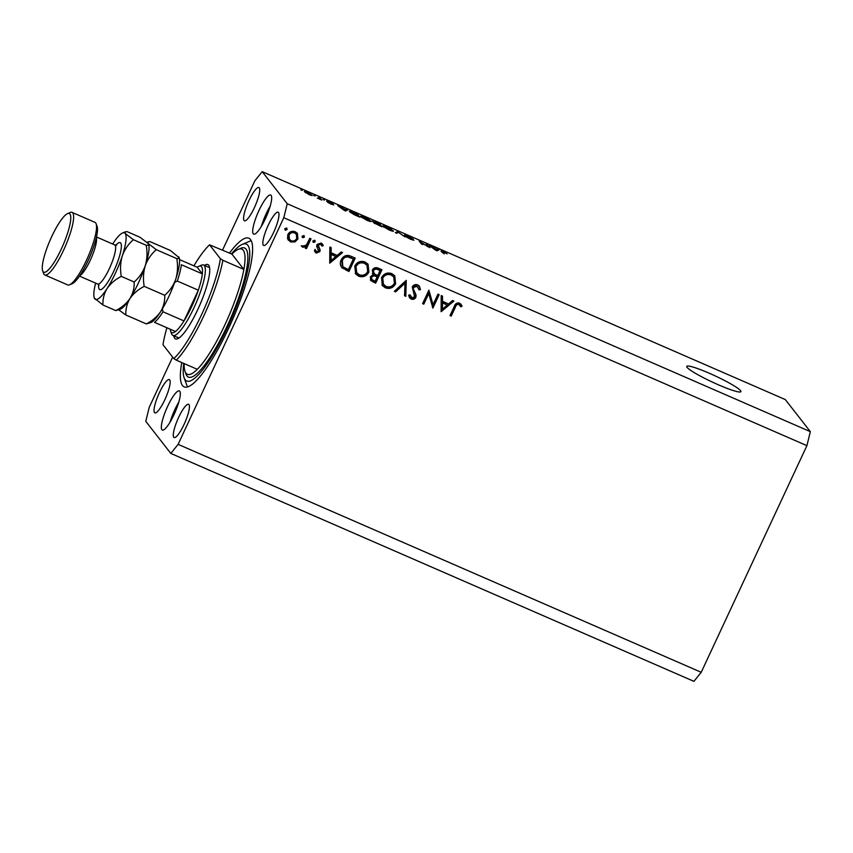 <?xml version="1.0" encoding="UTF-8"?>
<svg xmlns="http://www.w3.org/2000/svg" width="853" height="853" viewBox="0 0 853 853"><rect width="100%" height="100%" fill="white"/><g stroke="black" fill="none" stroke-linecap="round" stroke-linejoin="round"><path stroke-width="1.28" d="M718.322 384.778A29.866 3.401 25 0 0 740.894 391.644A29.866 3.401 25 0 0 709.333 373.262A29.866 3.401 25 0 0 686.761 366.395A29.866 3.401 25 0 0 718.322 384.778M271.137 195.38A21.336 4.617 113.5 0 1 265.912 217.568A21.336 4.617 113.5 0 1 253.661 234.138A21.336 4.617 113.5 0 1 253.224 233.786A21.336 4.617 113.5 0 1 258.459 211.597A21.336 4.617 113.5 0 1 270.7 195.028A21.336 4.617 113.5 0 1 271.137 195.38M161.878 429.699A21.336 4.617 -66.5 0 0 162.315 430.04A21.336 4.617 -66.5 0 0 174.556 413.47A21.336 4.617 -66.5 0 0 179.791 391.282A21.336 4.617 -66.5 0 0 179.354 390.93A21.336 4.617 -66.5 0 0 167.103 407.51A21.336 4.617 -66.5 0 0 161.878 429.699M181.774 362.546A81.056 17.54 -66.5 0 0 182.478 385.524A81.056 17.54 -66.5 0 0 184.131 386.846A81.056 17.54 -66.5 0 0 230.673 323.873A81.056 17.54 -66.5 0 0 250.537 239.554A81.056 17.54 -66.5 0 0 248.884 238.222A81.056 17.54 -66.5 0 0 229.489 253.042M173.745 437.237A18.126 3.924 -66.5 0 0 174.119 437.525A18.126 3.924 -66.5 0 0 184.525 423.44A18.126 3.924 -66.5 0 0 188.971 404.578A18.126 3.924 -66.5 0 0 188.598 404.29A18.126 3.924 -66.5 0 0 178.192 418.375A18.126 3.924 -66.5 0 0 173.745 437.237M263.3 245.174A18.126 3.924 -66.5 0 0 263.673 245.461A18.126 3.924 -66.5 0 0 274.09 231.376A18.126 3.924 -66.5 0 0 278.526 212.514A18.126 3.924 -66.5 0 0 278.163 212.226A18.126 3.924 -66.5 0 0 267.746 226.312A18.126 3.924 -66.5 0 0 263.3 245.174M244.043 220.49A18.126 3.924 -66.5 0 0 244.416 220.788A18.126 3.924 -66.5 0 0 254.823 206.703A18.126 3.924 -66.5 0 0 259.269 187.841A18.126 3.924 -66.5 0 0 258.907 187.543A18.126 3.924 -66.5 0 0 248.49 201.628A18.126 3.924 -66.5 0 0 244.043 220.49M154.489 412.553A18.126 3.924 -66.5 0 0 154.851 412.852A18.126 3.924 -66.5 0 0 165.269 398.767A18.126 3.924 -66.5 0 0 169.715 379.905A18.126 3.924 -66.5 0 0 169.342 379.606A18.126 3.924 -66.5 0 0 158.935 393.691A18.126 3.924 -66.5 0 0 154.489 412.553M433.036 304.702L437.962 294.146L439.156 294.669L432.887 308.114L428.739 293.571L423.813 304.158L422.608 303.636L428.878 290.191L433.036 304.702L428.771 290.436M412.266 286.907C413.588 284.774 415.432 284.113 417.778 284.934L419.409 286.181L420.476 289.647L419.026 289.839L417.138 286.32L413.46 287.45L413.321 288.986L416.072 294.957L415.859 297.334C414.739 299.2 413.151 299.776 411.103 299.03L409.632 297.9L408.608 295.202L410.069 294.85L411.882 297.708L414.633 296.865L412.266 286.907M406.263 280.338L405.815 296.311L404.535 295.756L405.015 283.217L395.621 291.875L394.342 291.31L406.263 280.338M391.836 273.632L394.779 275.85L395.621 283.708C393.244 287.866 389.821 289.242 385.353 287.813L382.336 285.542L381.536 277.651C383.935 273.504 387.369 272.16 391.836 273.632M365.105 261.988L368.048 264.206L368.891 272.064C366.513 276.223 363.09 277.588 358.623 276.169L355.605 273.898L354.805 266.008C357.204 261.85 360.638 260.517 365.105 261.988M342.522 252.563L329.748 263.172L329.844 247.039L331.156 247.605L331.113 252.776L337.18 255.42L341.221 251.987L342.522 252.563M286.491 227.943L287.088 229.542L285.446 230.182L284.859 228.572L286.949 228.284M286.533 227.964L286.448 228.721L284.806 229.361L285.446 230.182L284.987 229.83M172.647 357.108L149.222 407.35L145.778 421.339L170.813 453.423L693.915 681.344L701.219 672.292L178.106 444.36L283.793 217.728L287.237 203.739L262.202 171.656L254.908 180.708L222.58 250.036M701.219 672.292L806.906 445.65L283.793 217.728M297.932 239.011L294.967 241.911L290.489 241.911L287.525 238.68L287.824 234.607C289.551 231.621 292.025 230.662 295.223 231.749L297.377 233.349L297.932 239.011L297.292 238.19L294.328 241.09L294.967 241.911M303.796 235.481L304.393 237.091L302.751 237.72L302.165 236.121L304.254 235.823M303.839 235.503L303.753 236.26L302.111 236.899L302.751 237.72L302.293 237.369M309.799 238.307L311.004 238.829L306.419 248.649L305.225 248.127L305.896 246.677L302.762 247.263L301.866 246.474L303.018 245.717L303.551 246.154L306.472 244.886L309.799 238.307M305.257 245.856L302.111 246.442L302.762 247.263L301.866 246.474M314.597 240.183L315.183 241.794L313.552 242.423L312.955 240.823L315.045 240.525M314.629 240.205L314.544 240.962L312.902 241.602L313.552 242.423L313.094 242.081M319.875 251.624L316.207 253.128L314.362 250.633L315.567 250.142L316.772 251.912L318.659 251.145L316.698 246.346L316.953 244.63L321.144 243.041L323.308 245.579L322.093 246.144L320.643 244.267L318.18 245.099L320.131 249.908L319.875 251.624L319.235 250.803L315.567 252.296L316.207 253.128M315.503 250.601L316.772 251.912M354.358 257.713L348.291 270.71L342.224 268.023C340.08 265.614 339.739 262.895 341.189 259.866C343.45 255.644 346.744 254.45 351.063 256.284L355.2 258.086L348.941 271.531L341.605 267.341M372.356 273.6L373.241 274.677L372.271 270.113C373.742 267.767 375.757 267.117 378.316 268.162L381.931 269.729L375.661 283.175L370.682 280.434L370.362 276.862L373.241 274.677L372.644 274.016M453.892 301.088L441.118 311.697L441.214 295.564L442.515 296.13L442.483 301.301L448.539 303.945L452.58 300.512L453.892 301.088M458.861 304.5C457.08 304.308 455.928 305.193 455.395 307.155L451.226 316.1L450.021 315.578L454.254 306.494C455.15 303.647 456.92 302.527 459.564 303.146L462.07 306.099L460.876 306.824L458.221 303.668C456.44 303.487 455.278 304.372 454.756 306.334L450.576 315.279L451.226 316.1M458.999 304.244L458.221 303.668M428.078 246.528L426.287 244.235L429.923 247.722L421.019 242.327L422.811 244.619L421.425 244.011L419.175 241.132L427.961 246.762M404.525 235.279L408.075 236.27L413.31 239.192L405.911 235.876L413.886 240.237L410.624 239.33L405.847 236.686L411.828 239.139L404.471 235.129M395.334 232.645L397.295 231.6L404.972 236.846L398.351 232.283L396.773 233.274L395.334 232.645M392.945 231.259L393.19 230.736C394.022 231.664 392.647 231.398 389.075 229.937L382.634 226.162L383.189 225.714L391.069 229.158L393.361 231.163M382.634 226.162L383.189 225.714L382.858 226.418M370.724 221.588L370.98 221.055C371.801 221.983 370.426 221.716 366.854 220.266L360.414 216.481L360.968 216.033L368.848 219.477L371.14 221.481M360.414 216.481L360.968 216.033L360.648 216.737M345.721 209.699L347.661 209.977L345.646 211L344.292 210.403L337.777 205.669L345.721 209.699L345.209 210.808M300.778 189.814L302.165 190.422L300.778 189.814M806.906 445.65L810.35 431.661L287.237 203.739M810.35 431.661L785.314 399.577L262.202 171.656M304.585 191.914C303.924 191.211 304.873 191.381 307.453 192.437L312.038 195.145C312.667 195.817 311.708 195.646 309.149 194.601L304.446 191.562M313.627 195.412L315.013 196.019L313.627 195.412M319.534 198.429L318.681 197.342L320.067 197.949L321.709 200.05L317.305 198.077L319.64 198.717M322.999 199.495L324.385 200.103L322.999 199.495M326.646 201.233L329.397 201.99L333.235 204.112L328.458 202.118L333.768 204.933L331.145 204.187L327.509 202.204L332.403 204.368L326.592 201.095M349.666 211.811C348.77 210.851 350.082 211.107 353.622 212.568L357.556 214.284L359.806 217.163L353.867 214.54L349.495 211.373M372.281 221.258L379.777 223.966L382.016 226.845L373.646 222.718L374.67 222.761L372.207 221.066M373.646 222.718L374.67 222.761L374.414 223.305M437.194 249.556L439.135 249.833L437.109 250.846L435.755 250.26L429.24 245.515L437.194 249.556L436.672 250.654M441.246 251.358C440.553 250.697 441.31 250.814 443.507 251.71L447.089 253.863L442.494 251.635L444.157 253.917L441.086 250.995M442.099 252.456L442.472 251.656L442.27 252.68M170.813 453.423L178.106 444.36M178.853 401.998A21.336 4.617 -66.5 0 0 170.067 422.15M261.423 226.237A21.336 4.617 113.5 0 1 270.198 206.085M308.957 194.313L310.652 194.537L307.656 192.714L305.96 192.501L308.871 194.484M310.577 195.177L310.652 194.537M305.79 192.874L305.854 192.245L305.609 192.757M319.544 199.069L320.067 197.949M345.486 210.926L346.222 209.348M344.655 210.563L345.529 209.838L341.776 208.196L344.708 210.584M345.102 210.755L345.529 209.838M357.215 215.02L357.556 214.284M358.153 216.225L356.437 214.018L351.041 211.949L358.068 216.406M350.86 212.845L351.041 211.949M366.587 219.925C369.317 221.034 370.319 221.204 369.584 220.447L364.828 217.654C362.162 216.566 361.16 216.385 361.811 217.088L366.502 220.106M369.52 221.29L369.584 220.447M361.619 217.504L361.672 216.758L361.395 217.344M379.35 224.893L379.777 223.966M380.374 225.906L375 223.273L380.289 226.088M374.862 223.571L375.906 223.411M379.436 224.712L378.647 223.699L373.667 221.855L379.436 224.712M373.518 222.164L374.574 221.951M388.797 229.596C391.527 230.705 392.529 230.886 391.804 230.129L387.049 227.335C384.383 226.248 383.37 226.066 384.031 226.77L388.712 229.788M391.74 230.971L391.804 230.129M383.839 227.175L383.893 226.44L383.615 227.026M396.56 233.178L397.295 231.6M427.332 245.568L427.673 244.843M420.678 243.052L421.019 242.327M420.294 242.572L420.657 241.783M436.949 250.782L437.685 249.204M436.118 250.419L437.003 249.694L433.239 248.052L436.182 250.441M436.565 250.611L437.003 249.694M442.11 252.467L442.472 251.688M286.448 228.721L287.088 229.542M294.328 241.09L289.839 241.09L290.489 241.911M289.839 241.09L288.09 239.906M297.025 232.954L297.292 238.19M296.322 234.212L294.029 232.133C291.587 231.302 289.7 232.027 288.378 234.298L288.858 238.701L291.054 240.706C293.517 241.506 295.415 240.759 296.737 238.477L296.322 234.212L294.669 232.954C292.227 232.123 290.34 232.848 289.018 235.119L289.498 239.533M288.378 234.298L289.018 235.119M294.029 232.133L294.669 232.954M303.753 236.26L304.393 237.091M310.151 238.456L305.779 247.828L306.419 248.649M305.31 245.931L305.896 246.677M302.111 246.442L301.226 245.653M314.544 240.962L315.183 241.794M315.567 252.296L314.874 251.848M314.928 249.321L316.132 251.091M322.295 243.809L323.308 245.579M322.669 244.758L321.688 245.216M321.506 244.95L320.643 244.267M319.992 243.446L317.54 244.278L318.18 245.099M317.54 244.278L318.073 246.176M317.423 245.355L319.075 247.839M318.436 247.018L320.131 249.908M319.491 249.087L319.235 250.803M330.506 247.327L330.474 251.955L331.113 252.776M341.456 252.093L329.748 262.02M335.879 256.508L330.463 253.608L330.42 259.77L331.071 260.591L335.879 256.508L331.103 254.429L331.071 260.591M330.463 253.608L331.103 254.429M348.291 270.71L348.941 271.531M353.366 258.939L347.203 256.135C344.655 256.06 342.831 257.201 341.744 259.568L342.117 265.454L343.514 267.053L348.376 269.633L353.366 258.939L347.853 256.956C345.294 256.881 343.482 258.022 342.384 260.389L342.757 266.275M341.744 259.568L342.384 260.389M347.203 256.135L347.853 256.956M367.718 263.812L368.891 272.064M368.251 271.243C365.873 275.402 362.45 276.767 357.983 275.348L358.623 276.169M357.983 275.348L355.296 273.472M366.971 265.251L363.879 262.564C360.201 261.274 357.364 262.329 355.37 265.709L356.085 272.011L359.209 274.762C362.877 275.988 365.702 274.911 367.686 271.553L366.971 265.251L364.519 263.385C360.84 262.095 358.004 263.15 356.01 266.531L356.725 272.832M355.37 265.709L356.01 266.531M363.879 262.564L364.519 263.385M381.078 269.356L375.021 282.354L375.661 283.175M375.021 282.354L370.394 280.008M372.825 269.815L374.542 273.994L377.762 275.583L380.086 270.593L377.74 269.026C375.8 267.895 374.168 268.151 372.825 269.815L373.902 273.173M377.122 276.969L375.672 275.796C373.795 274.687 372.217 274.933 370.938 276.532L371.769 279.4L375.107 281.277L377.122 276.969L376.312 276.617C374.435 275.508 372.857 275.754 371.577 277.353L371.769 279.4M370.938 276.532L371.577 277.353M375.672 275.796L376.312 276.617M373.188 272.48L374.542 273.994M377.74 269.026L378.38 269.847C376.44 268.716 374.808 268.983 373.475 270.636M380.086 270.593L378.38 269.847M394.449 275.455L395.621 283.708M394.971 282.887C392.604 287.045 389.181 288.41 384.714 286.992L385.353 287.813M384.714 286.992L382.027 285.115M393.702 276.894L390.599 274.208C386.931 272.928 384.095 273.973 382.091 277.353L382.816 283.665L385.94 286.405C389.608 287.632 392.433 286.555 394.417 283.196L393.702 276.894L391.239 275.029C387.571 273.749 384.735 274.794 382.73 278.185L383.455 284.486M382.091 277.353L382.73 278.185M390.599 274.208L391.239 275.029M405.74 280.808L405.175 295.49L405.815 296.311M405.175 295.49L404.557 295.223M395.621 291.875L394.982 291.054L404.375 282.396L405.015 283.217M419.068 285.798L420.476 289.647M419.836 288.826L418.908 288.943M418.151 287.109L417.138 286.32M416.499 285.488L412.809 286.629L413.46 287.45M412.809 286.629L413.321 288.986M412.681 288.154L416.072 294.957M415.422 294.136L415.859 297.334M415.219 296.503C414.089 298.379 412.511 298.945 410.464 298.209L411.103 299.03M410.464 298.209L409.344 297.473M409.675 294.946L410.89 296.951M438.303 294.296L432.375 307.016M423.813 304.158L423.163 303.327L428.099 292.75L428.739 293.571M441.875 295.852L441.843 300.48L442.483 301.301M452.826 300.619L441.118 310.545M447.249 305.033L441.833 302.133L441.79 308.296L442.43 309.117L447.249 305.033L442.472 302.954L442.43 309.117M441.833 302.133L442.472 302.954M460.78 303.977L462.07 306.099M461.43 305.278L460.321 305.95M204.453 265.4A40.528 8.775 113.5 0 1 208.708 265.23A40.528 8.775 113.5 0 1 209.262 266.264A40.528 8.775 113.5 0 1 199.73 305.225A40.528 8.775 113.5 0 1 177.691 338.726A40.528 8.775 113.5 0 1 174.673 338.214A40.528 8.775 113.5 0 1 173.777 335.805M177.477 337.127A38.396 8.306 -66.5 0 0 178.266 337.756A38.396 8.306 -66.5 0 0 179.119 337.905M184.184 363.602A68.261 14.778 -66.5 0 0 185.943 373.166A68.261 14.778 -66.5 0 0 187.329 374.286A68.261 14.778 -66.5 0 0 197.299 369.317L176.304 360.169A68.261 14.778 113.5 0 0 222.868 260.293L243.873 269.441A68.261 14.778 -66.5 0 0 243.254 250.249A68.261 14.778 -66.5 0 0 241.868 249.129A68.261 14.778 -66.5 0 0 231.899 254.098L243.873 269.441A68.261 14.778 -66.5 0 1 197.299 369.317M183.758 363.421A74.659 16.154 -66.5 0 0 184.141 377.847A74.659 16.154 -66.5 0 0 185.165 379.756A74.659 16.154 -66.5 0 0 227.74 326.934A74.659 16.154 -66.5 0 0 247.85 245.312A74.659 16.154 -66.5 0 0 242.305 244.363A74.659 16.154 -66.5 0 0 231.472 253.906M187.511 386.91A81.056 17.54 113.5 0 1 187.095 385.94L184.141 377.847M242.305 244.363L250.238 241.015A81.056 17.54 113.5 0 1 251.23 240.663M193.898 265.848A66.129 14.309 -66.5 0 1 209.561 244.843L231.899 254.098M166.921 327.765A66.129 14.309 -66.5 0 0 162.987 344.719L173.82 358.601A66.129 14.309 -66.5 0 0 220.394 258.726L222.868 260.293M209.561 244.843L220.394 258.726M173.82 358.601L176.304 360.169M209.635 267.885A38.396 8.306 -66.5 0 0 208.932 267.352L203.59 265.027A38.396 8.306 113.5 0 1 204.368 265.656A38.396 8.306 113.5 0 1 194.964 305.598A38.396 8.306 113.5 0 1 172.914 335.421A38.396 8.306 113.5 0 1 172.135 334.792A38.396 8.306 113.5 0 1 171.613 333.811L170.621 331.113A36.263 7.848 -66.5 0 0 171.122 332.041A36.263 7.848 -66.5 0 0 175.473 331.497A36.263 7.848 -66.5 0 0 183.992 320.931L198.322 290.201A36.263 7.848 -66.5 0 0 202.342 273.877L197.214 267.288L179.546 259.6M162.358 308.861L162.987 311.782L183.992 320.931A36.263 7.848 -66.5 0 0 198.322 290.201L177.317 281.042A36.263 7.848 113.5 0 0 181.348 264.729L202.342 273.877A36.263 7.848 -66.5 0 0 201.564 266.744A36.263 7.848 -66.5 0 0 198.877 266.285A36.263 7.848 -66.5 0 0 197.214 267.288M198.877 266.285L201.521 265.166A38.396 8.306 113.5 0 1 203.59 265.027M170.237 329.205A36.263 7.848 -66.5 0 0 170.621 331.113M175.473 331.497L154.478 322.338A36.263 7.848 113.5 0 0 162.987 311.782M177.317 281.042L174.652 282.503M44.793 274.943L67.707 284.934A34.131 7.389 -66.5 0 0 69.551 284.806A34.131 7.389 -66.5 0 0 88.115 256.593A34.131 7.389 -66.5 0 0 96.133 223.785A34.131 7.389 -66.5 0 0 95.664 222.91A34.131 7.389 -66.5 0 0 94.971 222.356L72.057 212.376A34.131 7.389 113.5 0 1 72.761 212.93A34.131 7.389 113.5 0 1 64.391 248.436A34.131 7.389 113.5 0 1 44.793 274.943A34.131 7.389 113.5 0 1 44.1 274.389A34.131 7.389 113.5 0 1 43.631 273.514L42.65 270.817A31.998 6.92 -66.5 0 0 43.087 271.638A31.998 6.92 -66.5 0 0 61.331 249.001A31.998 6.92 -66.5 0 0 69.957 214.018A31.998 6.92 -66.5 0 0 67.579 213.613A31.998 6.92 -66.5 0 0 50.167 240.056A31.998 6.92 -66.5 0 0 42.65 270.817M67.579 213.613L70.223 212.493A34.131 7.389 113.5 0 1 72.057 212.376M118.759 309.884L125.828 314.981C125.551 309.159 126.948 303.657 129.997 298.486C133.42 293.539 138.154 289.498 144.21 286.363C142.952 279.283 143.293 272.438 145.223 265.827C147.537 259.472 151.226 254.087 156.28 249.673L148.113 243.446L148.155 241.836L149.979 241.602L170.483 250.537L179.151 257.691A36.263 7.848 -66.5 0 0 179.087 257.521M146.332 323.916L150.906 322.519A36.263 7.848 -66.5 0 0 160.545 311.793C157.123 316.73 152.388 320.771 146.332 323.916L125.828 314.981M164.714 295.298C164.992 301.12 163.605 306.622 160.545 311.793A36.263 7.848 -66.5 0 0 175.771 279.144C173.458 285.499 169.768 290.884 164.714 295.298L144.21 286.363M156.28 249.673L176.784 258.608C178.042 265.688 177.712 272.533 175.771 279.144A36.263 7.848 -66.5 0 0 179.151 257.691M178.661 256.764C179.567 258.096 178.949 258.715 176.784 258.608M95.643 283.143A36.263 7.848 -66.5 0 0 94.257 297.836A36.263 7.848 -66.5 0 0 94.747 298.774A36.263 7.848 -66.5 0 0 107.094 288.495A36.263 7.848 -66.5 0 0 122.31 255.847A36.263 7.848 -66.5 0 0 125.199 233.466L125.242 231.856L127.076 231.621L139.945 237.23L148.113 243.446C149.019 244.79 148.401 245.408 146.236 245.301C147.505 252.381 147.164 259.227 145.223 265.827C142.909 272.192 139.231 277.577 134.166 281.991C134.443 287.813 133.057 293.304 129.997 298.486C126.585 303.423 121.84 307.464 115.795 310.599L120.358 309.212A36.263 7.848 -66.5 0 0 129.997 298.486A36.263 7.848 -66.5 0 0 145.223 265.827A36.263 7.848 -66.5 0 0 148.603 244.384A36.263 7.848 -66.5 0 0 148.539 244.203M148.113 243.446L148.603 244.384M94.32 298.017L102.925 304.99C102.648 299.168 104.034 293.677 107.094 288.495C110.506 283.559 115.24 279.517 121.297 276.383C120.038 269.303 120.38 262.457 122.31 255.847C124.623 249.492 128.313 244.107 133.377 239.693L125.199 233.466A36.263 7.848 -66.5 0 0 122.501 233.008A36.263 7.848 -66.5 0 0 112.863 243.734A36.263 7.848 -66.5 0 0 112.681 244.033M121.297 276.383L134.166 281.991M102.925 304.99L115.795 310.599M133.377 239.693L146.236 245.301M96.133 223.785L97.114 226.482A31.998 6.92 113.5 0 1 89.597 257.243A31.998 6.92 113.5 0 1 72.196 283.686L69.551 284.806M345.593 269.537L346.233 270.358M351.191 257.457L351.831 258.278M372.42 281.223L373.06 282.044M414.089 291.353L414.729 292.174M454.756 306.334L455.395 307.155M239.437 248.969A70.394 15.237 113.5 0 1 246.059 249.151A70.394 15.237 113.5 0 1 227.101 326.113A70.394 15.237 113.5 0 1 186.956 375.917A70.394 15.237 113.5 0 1 185.57 372.612M115.859 245.152A25.601 5.545 113.5 0 1 120.721 243.073A25.601 5.545 113.5 0 1 113.833 271.051A25.601 5.545 113.5 0 1 99.225 289.167A25.601 5.545 113.5 0 1 98.628 284.699M99.055 285.286L97.637 284.006A21.336 4.617 -66.5 0 0 109.888 267.437A21.336 4.617 -66.5 0 0 115.112 245.248A21.336 4.617 -66.5 0 0 114.675 244.896L116.69 245.003L116.019 245.525M96.357 237.603A21.336 4.617 113.5 0 1 91.303 257.979A21.336 4.617 113.5 0 1 79.819 275.562M350.914 212.024L350.615 212.664M172.914 335.421L178.266 337.756M96.506 236.985L114.675 244.896M147.015 242.316L148.155 241.836M122.501 233.008L125.21 231.867M79.457 276.095L97.637 284.006"/></g></svg>
